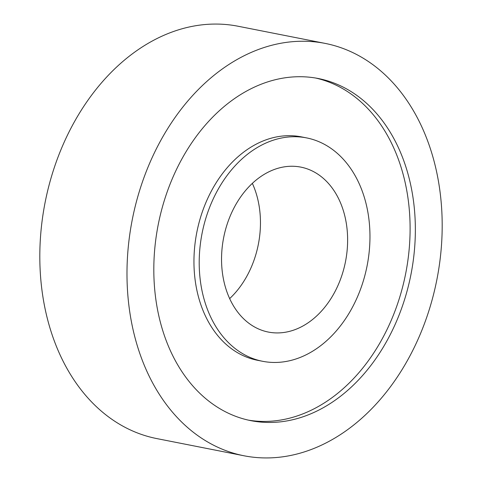 <?xml version="1.0" encoding="UTF-8"?>
<svg xmlns="http://www.w3.org/2000/svg" width="482" height="482" viewBox="0 0 482 482"><rect width="100%" height="100%" fill="white"/><g stroke="black" fill="none" stroke-linecap="round" stroke-linejoin="round"><path stroke-width="0.72" d="M252.357 183.383A84.055 62.088 -78.9 0 1 229.643 298.617M290.7 166.266A84.055 62.088 -78.9 0 1 300.834 167.121A84.055 62.088 -78.9 0 1 346.624 254.821A84.055 62.088 -78.9 0 1 278.463 332.911A84.055 62.088 -78.9 0 1 268.329 332.062A84.055 62.088 -78.9 0 1 222.545 244.362A84.055 62.088 -78.9 0 1 290.7 166.266M269.287 457.9A210.14 155.222 -78.9 0 1 243.952 455.767A210.14 155.222 -78.9 0 1 129.483 236.517A210.14 155.222 -78.9 0 1 299.882 41.277A210.14 155.222 -78.9 0 1 325.217 43.416A210.14 155.222 -78.9 0 1 439.686 262.666A210.14 155.222 -78.9 0 1 269.287 457.9M243.952 455.767L156.783 438.584A210.14 155.222 -78.9 0 1 42.314 219.334A210.14 155.222 -78.9 0 1 212.713 24.1A210.14 155.222 -78.9 0 1 238.048 26.233L325.217 43.416M315.662 78.036A174.363 128.79 -78.9 0 1 407.778 261.196A174.363 128.79 -78.9 0 1 266.636 421.395A174.363 128.79 -78.9 0 1 248.254 420.105M297.28 76.746A174.363 128.79 -78.9 0 1 318.295 78.518A174.363 128.79 -78.9 0 1 413.279 260.437A174.363 128.79 -78.9 0 1 271.89 422.431A174.363 128.79 -78.9 0 1 250.869 420.659A174.363 128.79 -78.9 0 1 155.891 238.741A174.363 128.79 -78.9 0 1 297.28 76.746M276.294 362.44A113.842 84.091 -78.9 0 1 262.576 361.283A113.842 84.091 -78.9 0 1 200.56 242.506A113.842 84.091 -78.9 0 1 292.869 136.743A113.842 84.091 -78.9 0 1 306.594 137.9A113.842 84.091 -78.9 0 1 368.609 256.671A113.842 84.091 -78.9 0 1 276.294 362.44M262.576 361.283L257.322 360.247A113.842 84.091 -78.9 0 1 195.306 241.47A113.842 84.091 -78.9 0 1 287.615 135.707A113.842 84.091 -78.9 0 1 301.34 136.864L306.594 137.9"/></g></svg>
